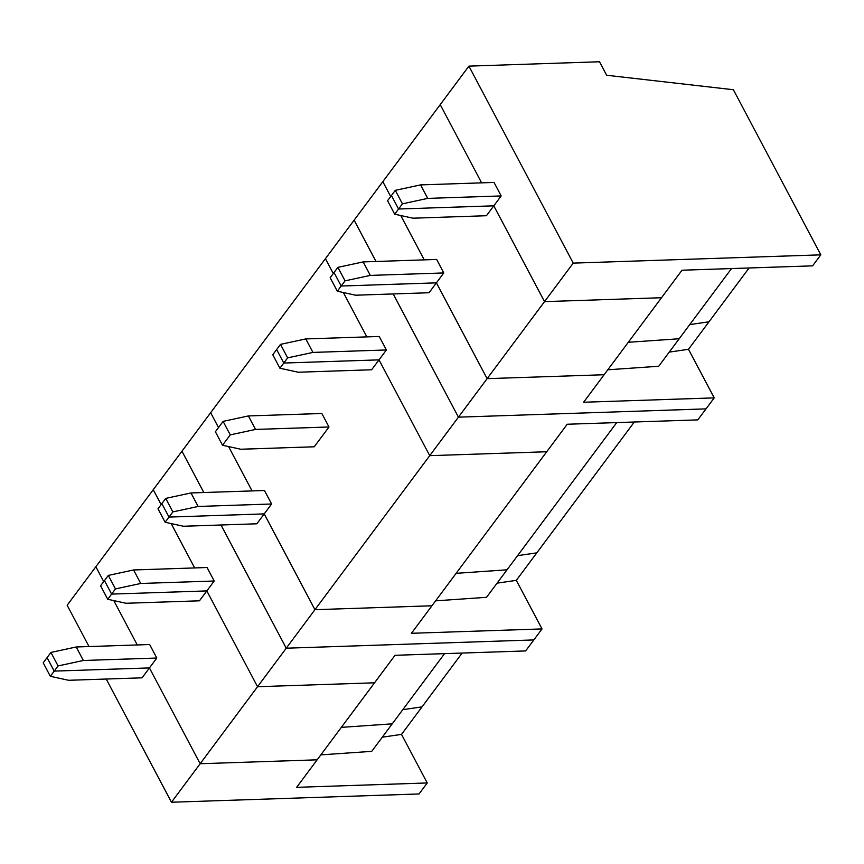 <?xml version="1.0" encoding="UTF-8"?>
<svg xmlns="http://www.w3.org/2000/svg" width="864" height="864" viewBox="0 0 864 864"><rect width="100%" height="100%" fill="white"/><g stroke="black" fill="none" stroke-linecap="round" stroke-linejoin="round"><path stroke-width="1.3" d="M58.072 665.928L54.205 671.112L149.429 667.926L156.816 658.033L83.354 660.485L58.072 665.928L50.933 652.439L47.066 657.623L54.205 671.112L149.429 667.926L200.156 763.733L317.142 759.823L374.533 682.808L257.548 686.718L286.243 648.205L221.011 524.999L286.243 648.205L533.833 639.932L525.625 650.938L395.032 655.301L374.533 682.808L257.548 686.718L206.831 590.911L111.607 594.097L104.458 580.608L108.324 575.413L133.607 569.97L207.058 567.518L214.207 581.008L140.746 583.47L115.463 588.913L111.607 594.097L104.458 580.608L100.591 585.792L107.741 599.281L125.993 603.266L199.444 600.815L214.207 581.008M89.035 646.564L67.154 605.243L153.241 489.715L161.114 504.576L153.241 489.715L181.948 451.213L203.818 492.534L181.948 451.213L382.828 181.656L390.69 196.517L382.828 181.656L468.914 66.128L573.221 263.12L820.8 254.848L733.374 89.726L606.647 75.254L599.508 61.765L468.914 66.128M140.746 583.47L133.607 569.97M115.463 588.913L108.324 575.413M194.659 567.929L171.18 523.584L194.659 567.929M382.288 737.186L401.522 734.389L422.021 706.882L402.786 709.679L422.021 706.882L462.132 653.054M320.825 754.877L371.736 751.345L392.234 723.838L341.323 727.369L392.234 723.838L444.55 653.648M95.85 566.73L103.723 581.591L95.85 566.73M113.789 600.599L137.268 644.954L113.789 600.599M50.339 676.296L43.2 662.807L47.066 657.623L54.205 671.112L50.339 676.296L68.591 680.292L142.052 677.83L149.429 667.926L200.156 763.733L257.548 686.718L206.831 590.911L111.607 594.097L107.741 599.281M83.354 660.485L76.205 646.985L149.666 644.533L156.816 658.033M50.933 652.439L76.205 646.985M171.461 802.235L200.156 763.733L317.142 759.823L296.644 787.331L427.237 782.957L419.04 793.962L171.461 802.235L106.218 679.028M401.522 734.389L427.237 782.957M820.8 254.848L812.603 265.853L682.009 270.216L661.511 297.724L544.525 301.633L493.798 205.826L398.574 209.012L391.435 195.523L395.291 190.339L420.574 184.896L494.035 182.434L501.174 195.934L427.723 198.385L402.44 203.828L398.574 209.012L391.435 195.523L387.569 200.707L394.708 214.196L412.96 218.192L486.421 215.73L501.174 195.934M427.723 198.385L420.574 184.896M402.44 203.828L395.291 190.339M481.626 182.855L440.219 104.63L481.626 182.855M345.049 280.843L341.183 286.027L436.406 282.852L443.783 272.948L370.321 275.4L345.049 280.843L337.9 267.354L334.033 272.538L341.183 286.027L436.406 282.852L487.123 378.648L604.12 374.738L661.511 297.724L544.525 301.633L573.221 263.12M669.254 352.112L688.489 349.304L708.988 321.797L689.753 324.605L708.988 321.797L749.099 267.97M607.802 369.792L658.703 366.26L679.201 338.753L628.301 342.284L679.201 338.753L731.516 268.564M400.756 215.525L424.235 259.87L400.756 215.525M337.316 291.211L330.167 277.722L334.033 272.538L341.183 286.027L337.316 291.211L355.568 295.207L429.03 292.745L436.406 282.852L487.123 378.648L544.525 301.633L493.798 205.826L398.574 209.012L394.708 214.196M370.321 275.4L363.182 261.911L436.644 259.448L443.783 272.948M337.9 267.354L363.182 261.911M487.123 378.648L604.12 374.738L583.621 402.246L714.215 397.883L706.007 408.877L458.428 417.161L393.196 293.944L458.428 417.161L487.123 378.648M376.002 261.479L354.121 220.158L376.002 261.479M688.489 349.304L714.215 397.883M165.715 498.398L190.998 492.955L264.46 490.504L271.598 503.993L198.137 506.455L172.865 511.898L165.715 498.398L161.849 503.582L168.998 517.082L264.222 513.896L314.939 609.692L431.935 605.783L546.718 451.753L429.732 455.663L458.428 417.161L706.007 408.877L697.81 419.882L567.216 424.246L546.718 451.753L429.732 455.663L379.004 359.867L283.781 363.042L276.642 349.553L280.508 344.369L305.791 338.926L379.242 336.474L386.392 349.963L312.93 352.415L287.647 357.858L279.925 368.237L298.177 372.222L371.628 369.77L386.392 349.963M312.93 352.415L305.791 338.926M287.647 357.858L280.508 344.369M366.844 336.884L343.364 292.54L366.844 336.884M333.299 273.532L325.426 258.671L333.299 273.532M198.137 506.455L190.998 492.955M435.618 600.847L486.529 597.316L616.734 422.593M172.865 511.898L168.998 517.082L264.222 513.896L314.939 609.692L429.732 455.663L379.004 359.867L283.781 363.042L276.642 349.553L272.776 354.737L279.925 368.237M497.07 583.157L516.305 580.36L536.803 552.852L517.568 555.649L536.803 552.852L634.316 422.01M222.523 445.252L240.775 449.237L314.237 446.785L328.99 426.978L255.539 429.43L230.256 434.873L222.523 445.252L215.384 431.752L223.106 421.384L248.389 415.94L321.851 413.489L328.99 426.978M507.017 569.808L456.116 573.34L507.017 569.808M210.643 412.7L218.506 427.561L210.643 412.7M228.571 446.569L252.05 490.914L228.571 446.569M165.132 522.266L157.993 508.777L161.849 503.582L168.998 517.082L165.132 522.266L183.384 526.252L256.846 523.8L271.598 503.993M230.256 434.873L223.106 421.384M255.539 429.43L248.389 415.94M314.939 609.692L431.935 605.783L411.437 633.29L542.03 628.927L533.833 639.932L286.243 648.205L314.939 609.692M516.305 580.36L542.03 628.927"/></g></svg>
